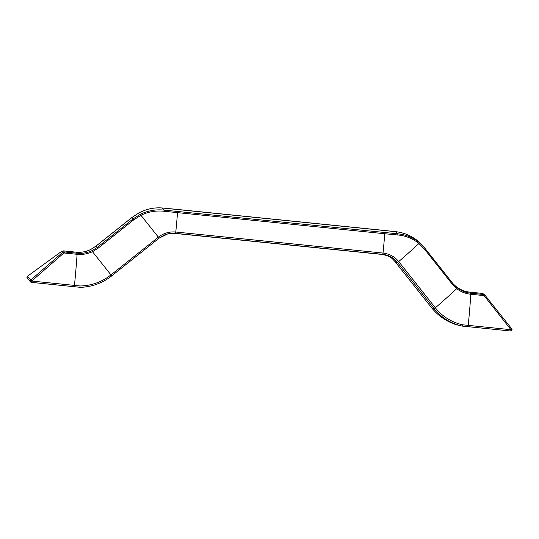 <?xml version="1.0" encoding="UTF-8"?>
<svg xmlns="http://www.w3.org/2000/svg" width="539" height="539" viewBox="0 0 539 539"><rect width="100%" height="100%" fill="white"/><g stroke="black" fill="none" stroke-linecap="round" stroke-linejoin="round"><path stroke-width="0.81" d="M510.777 330.697L511.868 330.306A1.321 1.287 139.1 0 0 511.767 328.871L510.601 331.007L467.906 326.654M511.774 328.878L485.174 295.433L511.767 328.864L511.868 330.306L510.601 331.007L462.206 326.095A51.528 50.188 -41 0 1 434.01 308.577A50.45 11.42 141.6 0 1 431.247 307.351C437.789 315.51 446.016 321.271 455.92 324.633L462.206 326.095L462.637 324.801L510.952 329.693M484.393 296.039L485.188 295.439L483.429 294.476L483.503 295.54L484.393 296.039L510.959 329.7M30.258 281.425L30.736 281.392L31.188 280.341L30.723 280.044A1.321 1.287 139.1 0 0 31.356 282.348L31.74 281.055L63.494 253.317L64.431 253.013L64.357 251.942L77.01 253.222C82.238 253.721 87.244 252.865 92.028 250.648L97.236 247.421L133.072 218.901L140.436 214.246C147.969 210.594 155.912 209.22 164.267 210.122L397.715 233.818C405.84 234.586 413.022 237.49 419.248 242.543L423.998 247.165L452.848 283.514L457.025 287.691C460.98 290.791 465.561 292.623 470.776 293.189L470.85 294.26C465.507 293.681 460.798 291.815 456.715 288.661L452.329 284.282L424.631 249.314L418.911 243.507C412.834 238.575 405.827 235.738 397.897 234.991L384.772 233.744A181.219 30.285 95.8 0 1 383.027 253.06C389.421 253.795 394.642 256.631 398.712 261.563L435.344 307.809A50.019 48.719 139 0 0 462.637 324.801M457.025 287.691A1.321 0.391 128.3 0 1 456.715 288.661A181.219 41.031 141.6 0 1 435.344 307.809L434.01 308.577L397.378 262.331C393.571 257.709 388.673 255.055 382.69 254.368A50.45 8.429 95.8 0 1 382.084 254.435C391.24 256.241 391.806 258.383 394.609 261.105L431.247 307.351M423.998 247.165L425.143 248.546L424.631 249.314M423.897 247.044L417.981 241.081C411.533 235.819 404.162 232.693 395.882 231.703L162.428 208.014C154.349 207.34 146.601 208.93 139.17 212.784L131.9 217.547L96.063 246.067L90.923 249.375C86.267 251.74 81.328 252.676 76.114 252.185L63.42 250.884L61.507 251.45L63.454 250.904L64.357 251.942L62.45 252.535L63.487 253.323M469.806 292.145L469.873 292.151C464.658 291.579 460.003 289.672 455.92 286.418L453.023 283.736M425.143 248.546L453.528 284.343M384.698 232.592L384.772 233.744L164.22 211.275C156.061 210.392 148.299 211.726 140.935 215.29L133.8 219.797L97.963 248.317L92.506 251.7C87.581 253.943 82.44 254.806 77.09 254.293A181.219 30.285 95.8 0 1 74.47 285.394L80.075 285.973A50.019 48.719 139 0 0 110.967 274.89L158.358 237.173C163.566 233.178 169.374 231.46 175.788 232.026L383.027 253.06L382.69 254.368L175.444 233.333L167.791 233.886L159.12 238.15L111.735 275.867A51.528 50.188 -41 0 1 107.941 278.623A51.528 50.188 -41 0 1 79.833 287.294L82.447 287.247C91.691 286.566 100.187 283.696 107.941 278.623L111.735 275.867L110.967 274.89A181.219 1.792 51.5 0 0 92.506 251.7L92.028 250.648M74.112 286.708L31.39 282.369L30.528 281.924A1.321 1.287 139.1 0 0 30.528 281.924L27.26 278.158A1.321 1.287 -41 0 1 27.462 276.285L31.74 281.055L74.47 285.394L74.112 286.701L80.062 287.3L31.424 282.355M27.455 276.291L61.513 251.443L62.45 252.535L30.716 280.051M79.833 287.294L80.075 285.973M482.459 293.425L484.244 294.355M485.113 295.352L482.493 293.411L469.84 292.131C464.935 291.673 460.293 289.766 455.913 286.418L453.023 283.73M61.662 251.342L27.496 276.217L26.984 277.632L27.26 278.158M30.736 281.392L31.565 282.059M27.213 277.329L26.997 277.666L27.213 277.329M419.248 242.543A1.321 0.384 129.3 0 1 418.911 243.507A181.219 41.031 141.6 0 1 398.712 261.563L397.378 262.331A50.45 11.42 141.6 0 1 394.609 261.105M177.459 211.557L177.526 212.716A181.219 30.285 95.8 0 1 175.788 232.026L175.444 233.333A50.45 8.429 95.8 0 1 174.845 233.4L382.084 254.435M467.839 326.647L468.229 325.354A181.219 30.285 95.8 0 0 470.85 294.26L483.503 295.54M470.776 293.189L483.429 294.476L482.526 293.432L469.873 292.151L470.776 293.189M397.897 234.991L397.715 233.818L395.869 231.689C404.183 232.693 411.547 235.826 417.974 241.074L417.981 241.081M164.22 211.275L164.267 210.122L162.38 207.987L175.444 209.24M140.436 214.246L140.935 215.29A181.219 1.792 51.5 0 1 158.358 237.173L159.12 238.15L111.735 275.867M76.039 252.178L77.01 253.222L77.09 254.293L64.431 253.013M133.8 219.797L131.9 217.547M97.963 248.317L96.057 246.074M175.377 209.233L382.69 230.274M382.623 230.268L395.869 231.689M452.848 283.514L452.329 284.282M159.12 238.15L164.179 235.119C165.089 234.553 170.236 232.861 174.845 233.4M63.42 250.884L76.08 252.164C81.268 252.663 86.2 251.726 90.875 249.368L96.036 246.04L131.873 217.52L139.123 212.777C146.514 208.923 154.269 207.333 162.38 207.987M417.974 241.074L422.798 245.784M462.159 326.095L467.872 326.668M511.767 328.864L511.895 330.319"/></g></svg>
